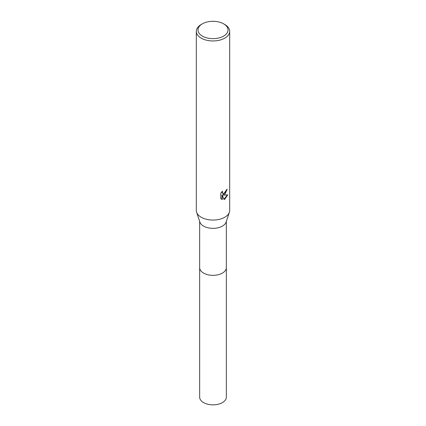 <?xml version="1.0" encoding="UTF-8"?>
<svg xmlns="http://www.w3.org/2000/svg" width="426" height="426" viewBox="0 0 426 426"><rect width="100%" height="100%" fill="white"/><g stroke="black" fill="none" stroke-linecap="round" stroke-linejoin="round"><path stroke-width="0.64" d="M226.344 267.443A13.35 7.705 180 0 1 226.35 267.635A13.344 7.705 180 0 1 222.436 273.082A13.344 7.705 180 0 1 207.893 274.749A13.344 7.705 180 0 1 199.656 267.629A13.35 7.705 180 0 1 199.656 267.443M226.344 267.496A13.344 7.705 180 0 1 222.436 273.082A13.344 7.705 180 0 1 207.781 274.727A13.344 7.705 180 0 1 199.656 267.496M223.618 23.84L224.795 24.522A16.683 9.633 180 0 1 229.683 31.327L229.683 210.433A16.683 9.633 180 0 1 229.38 212.249L226.105 222.1A13.344 7.705 180 0 1 222.436 226.094A13.344 7.705 180 0 1 209.086 228.011A13.344 7.705 180 0 1 199.895 222.1L196.62 212.249A16.683 9.633 180 0 1 196.317 210.433L196.317 31.327A16.683 9.633 180 0 1 201.205 24.522L202.382 23.84A15.011 8.669 180 0 1 223.618 23.84A15.011 8.669 180 0 1 223.618 36.098A15.011 8.669 180 0 1 202.382 36.098A15.011 8.669 180 0 1 202.382 23.84L201.205 24.522M229.38 212.249A16.683 9.633 180 0 1 224.795 217.239A16.683 9.633 180 0 1 208.106 219.635A16.683 9.633 180 0 1 196.62 212.249M224.795 194.538L223.197 195.14L227.766 194.847L224.795 199.176L224.012 199.506L222.281 195.188L222.281 199.544L220.759 198.649L220.759 193.276L222.51 191.104L222.276 192.169L222.92 193.447L224.795 193.095L225.998 191.173L226.174 190.055A16.683 9.633 0 0 0 227.191 189.213L224.795 194.538M229.683 31.327A16.683 9.633 180 0 1 224.795 38.138A16.683 9.633 180 0 1 206.615 40.225A16.683 9.633 180 0 1 196.317 31.327M226.872 189.501L222.899 194.97L223.197 195.14M222.782 193.345L222.148 192.76L222.005 191.625M221.328 199.123L221.983 199.368L221.978 195.012L222.281 195.188M223.922 199.267L227.372 194.943M221.978 199.368L222.281 199.544M199.65 267.635A13.35 7.705 180 0 0 203.559 273.082A13.35 7.705 180 0 0 218.107 274.754A13.35 7.705 180 0 0 226.35 267.635L226.344 397.144A13.344 7.705 180 0 1 218.107 404.263A13.344 7.705 180 0 1 203.564 402.591A13.344 7.705 180 0 1 199.656 397.144L199.656 221.376M222.92 193.447L222.622 193.271M226.344 267.629L226.344 221.376"/></g></svg>
